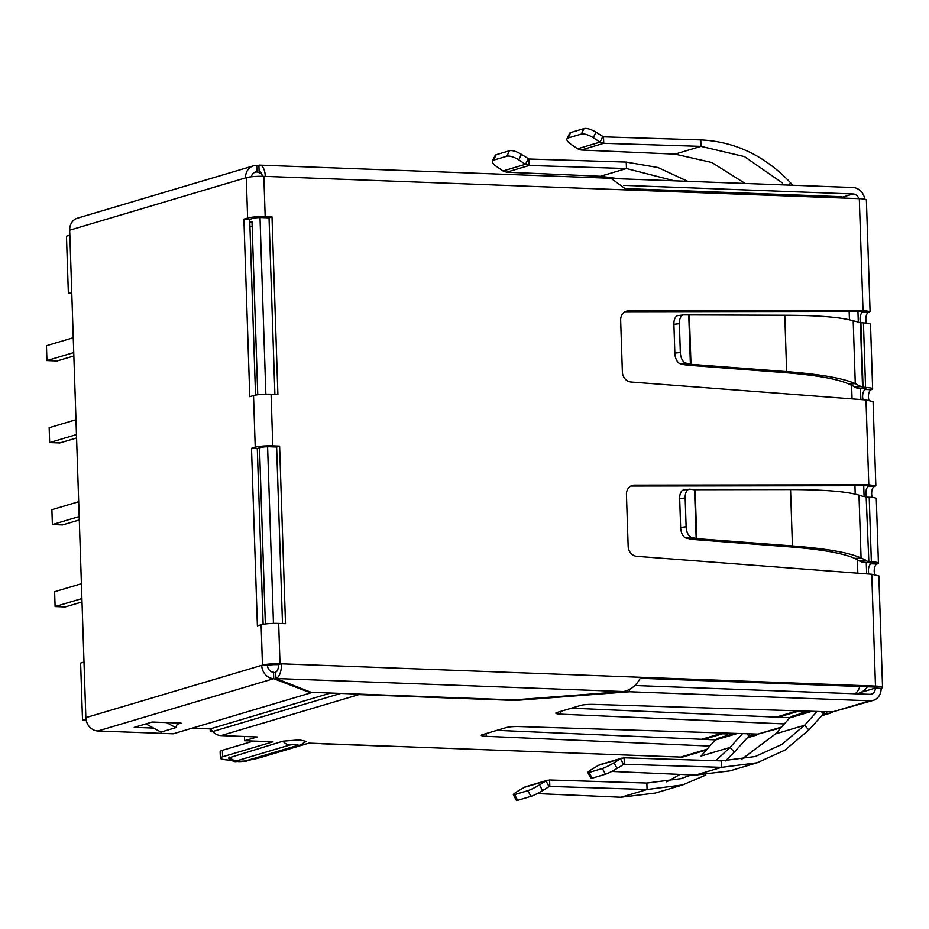 <?xml version="1.0" encoding="UTF-8"?>
<svg xmlns="http://www.w3.org/2000/svg" width="929" height="929" viewBox="0 0 929 929"><rect width="100%" height="100%" fill="white"/><g stroke="black" fill="none" stroke-linecap="round" stroke-linejoin="round"><path stroke-width="1.39" d="M875.85 485.832L874.41 486.552L868.615 486.343C870.09 485.948 869.161 485.728 865.816 485.704L868.801 484.822L875.85 485.832L873.063 401.618L865.991 399.958L631.081 382.028A9.778 8.593 -106.6 0 1 622.372 372.03L620.653 320.191A9.778 8.593 -106.6 0 1 626.552 311.145A9.778 8.593 -106.6 0 1 628.712 310.832L625.74 311.714L860.033 311.389L863.018 310.495L870.067 311.517L868.627 312.237A6.515 2.984 -87.9 0 0 866.095 316.51A6.515 2.984 -87.9 0 0 866.536 323.141M863.076 399.725A6.515 2.984 92.1 0 1 865.41 389.495A6.515 0.883 178.1 0 0 866.13 389.065A6.515 0.883 178.1 0 0 862.588 388.392L860.08 388.299A7.56 1.034 -1.9 0 1 856.341 387.823L854.483 387.091L860.684 386.615L865.573 387.509A13.041 1.777 -1.9 0 1 872.645 388.845A13.041 1.777 -1.9 0 1 871.205 389.715A6.515 2.984 -87.9 0 0 868.72 393.745A6.515 2.984 -87.9 0 0 868.963 400.225M874.41 486.552A6.515 2.984 -87.9 0 0 871.878 490.837A6.515 2.984 -87.9 0 0 872.319 497.468M868.836 561.731L866.188 497.096L868.836 561.731L871.356 561.824A13.041 1.777 -1.9 0 1 878.428 563.16A13.041 1.777 -1.9 0 1 876.988 564.031A6.515 2.984 -87.9 0 0 874.503 568.06A6.515 2.984 -87.9 0 0 874.746 574.54M802.11 710.975A6.515 2.984 -87.9 0 0 802.11 711.614M727.593 733.144A6.515 2.984 -87.9 0 0 727.593 733.771M727.709 733.144A6.515 5.737 -106.6 0 1 726.826 735.663M802.226 710.975A6.515 5.737 -106.6 0 1 801.344 713.507M752.142 733.91L752.211 735.803L749.076 735.896M749.587 733.829L749.645 735.722L748.913 736.023L749.645 735.722M758.238 734.107A13.041 11.462 -106.6 0 1 755.498 735.396A13.041 11.462 -106.6 0 1 752.211 735.803L747.984 737.069M826.659 711.753L826.729 713.646L823.593 713.727M824.104 711.672L824.162 713.565L823.431 713.867L824.162 713.565M832.756 711.939A13.041 11.462 -106.6 0 1 830.015 713.228A13.041 11.462 -106.6 0 1 826.729 713.646L822.502 714.9M746.87 733.747L748.913 736.023L734.305 752.142L730.066 747.415L701.047 756.043L715.121 740.099L717.85 738.334L734.584 733.364M821.387 711.591L823.431 713.867L808.822 729.973L804.572 725.259L775.564 733.887L789.638 717.931L792.367 716.178L809.101 711.196M715.725 760.7L730.066 747.415L742.585 733.608M734.305 752.142L725.456 760.932M705.843 775.03L682.618 784.935L647.072 789.499L549.817 786.422L549.596 779.977L646.863 783.042L647.072 789.499L621.036 797.245L655.386 793.029L682.618 784.935M808.822 729.973L784.993 750.086L757.135 762.779L721.589 767.342L624.334 764.265L624.114 757.809L721.38 760.886L755.277 756.52L781.87 744.419L804.572 725.259L817.102 711.451M611.781 771.43L695.554 775.076L729.904 770.873L757.135 762.779M691.385 774.902L680.76 778.676L646.863 783.042M680.016 774.403L666.639 781.846M537.264 793.587L621.036 797.245M775.564 733.887L741.156 759.69M549.817 786.422L548.993 786.677M624.334 764.265L623.51 764.509M542.559 790.614L539.47 784.912A9.778 1.08 151.6 0 1 527.858 790.672L514.561 794.62A9.778 1.08 151.6 0 1 513.331 794.713L516.408 800.415A9.778 1.08 151.6 0 0 517.65 800.322L530.947 796.362A9.778 1.08 151.6 0 0 542.559 790.614L549.062 786.631L545.985 780.929L549.596 779.977M513.331 794.713A9.778 1.08 151.6 0 1 517.244 791.531L525.001 786.933L547.529 780.232M617.077 768.457L613.988 762.755A9.778 1.08 151.6 0 1 602.375 768.504L589.079 772.463A9.778 1.08 151.6 0 1 587.848 772.556L590.925 778.258A9.778 1.08 151.6 0 0 592.168 778.165L605.464 774.205A9.778 1.08 151.6 0 0 617.077 768.457L623.58 764.462L620.502 758.761L624.114 757.809M587.848 772.556A9.778 1.08 151.6 0 1 591.761 769.363L599.437 764.799L622.047 758.076M539.47 784.912L545.985 780.929L523.515 787.606M613.988 762.755L620.502 758.761L598.032 765.45M878.428 563.16L876.291 498.606A13.041 1.777 178.1 0 0 869.219 497.259L871.356 561.824M860.242 560.977L866.455 560.501L861.067 557.969L854.854 558.434L860.266 561.406L866.467 560.93L868.325 561.662M860.266 561.406L862.124 562.138A7.56 1.034 -1.9 0 0 865.863 562.614L868.371 562.707A6.515 0.883 178.1 0 1 871.913 563.38A6.515 0.883 178.1 0 1 871.193 563.81L876.988 564.031M866.699 497.166L869.219 497.259M863.227 496.458L858.977 495.122C846.888 491.511 824.081 489.664 790.556 489.571L695.136 489.711L696.762 538.657L792.425 545.95C826.009 548.551 848.885 552.546 861.067 557.969L858.977 495.122M866.188 497.096L864.33 496.376M854.854 558.434C843.277 553.243 821.48 549.376 789.453 546.844L792.425 545.95L790.556 489.571M689.283 489.223L683.802 489.885A9.778 5.214 83.1 0 0 679.68 498.641L680.632 527.451A9.778 5.214 83.1 0 0 686.09 538.042L690.688 539.122L696.169 538.46L694.544 489.792L689.968 489.223A9.778 5.214 83.1 0 0 689.283 489.223A9.778 5.214 83.1 0 0 685.161 497.99L686.113 526.789A9.778 5.214 83.1 0 0 691.571 537.38L696.762 538.657L693.789 539.54L789.453 546.844M694.544 489.792L695.136 489.711M690.688 539.122L693.789 539.54M866.49 497.154A6.515 2.984 92.1 0 1 866.095 490.558A6.515 2.984 92.1 0 1 868.615 486.343L869.335 486.053M625.74 311.714A9.778 8.593 73.4 0 0 625.112 311.738M628.712 310.832L863.018 310.495L859.302 198.667A13.041 1.777 -1.9 0 1 866.385 200.002L870.078 311.517M868.627 312.237L863.552 311.726M860.707 322.839A6.515 2.984 92.1 0 1 860.312 316.243A6.515 2.984 92.1 0 1 862.832 312.016C864.307 311.621 863.378 311.412 860.033 311.389M260.898 172.399L259.11 171.702L258.901 165.246A13.041 5.957 92.1 0 1 259.818 165.13A13.041 5.957 92.1 0 1 265.288 176.382L263.848 176.336A13.041 1.777 178.1 0 0 246.29 177.671L69.687 230.195L85.851 717.641L261.711 665.338L268.26 665.327A6.515 0.883 -1.9 0 1 277.028 664.665L281.464 663.829A13.041 5.957 92.1 0 1 275.925 678.518L311.11 692.314L513.946 699.92L623.649 691.559C631.116 689.852 636.818 685.103 640.766 677.299L875.478 686.101A13.041 1.777 -1.9 0 1 882.55 687.448L878.846 575.934L871.762 574.273L636.864 556.343A9.778 8.593 -106.6 0 1 628.155 546.357L626.436 494.507A9.778 8.593 -106.6 0 1 632.335 485.461A9.778 8.593 -106.6 0 1 634.495 485.147L631.523 486.03L865.816 485.704M634.495 485.147L868.801 484.822L865.991 399.958M631.523 486.03A9.778 8.593 73.4 0 0 630.896 486.053M872.645 388.845L870.508 324.279A13.041 1.777 178.1 0 0 863.436 322.944L857.444 322.142M860.684 386.615L855.284 383.642L853.194 320.807L858.547 322.049M860.672 386.185L854.459 386.661L849.071 384.118L855.284 383.642C843.102 378.231 820.226 374.224 786.642 371.635L690.979 364.342L685.788 363.065A9.778 5.214 -96.9 0 1 680.33 352.474L679.378 323.664A9.778 5.214 -96.9 0 1 683.5 314.908A9.778 5.214 -96.9 0 1 684.185 314.908L784.773 315.256L786.642 371.635L783.67 372.529C815.662 375.049 837.459 378.916 849.071 384.118M853.194 320.807C841.105 317.195 818.298 315.349 784.773 315.256M689.353 315.384L690.979 364.342L688.006 365.225L783.67 372.529M688.006 365.225L684.905 364.807L690.386 364.145L688.772 315.477M680.33 352.474L674.849 353.125A9.778 5.214 83.1 0 0 680.307 363.727L684.905 364.807M683.5 314.908L678.019 315.57A9.778 5.214 83.1 0 0 673.897 324.326L679.378 323.664M674.849 353.125L673.897 324.326M792.832 185.266L790.684 182.92C765.124 155.886 735.153 141.545 700.78 139.919L603.513 136.853L595.965 132.22A9.778 3.391 -153.7 0 0 584.051 128.585L570.743 132.533A9.778 3.391 -153.7 0 0 569.674 133.323L566.957 138.804A9.778 3.391 26.3 0 1 568.037 138.026L570.743 132.533M603.513 136.853L603.734 143.298L700.989 146.376L744.535 156.618L782.706 183.152M584.051 128.585L581.333 134.066A9.778 3.391 26.3 0 1 593.259 137.713L600.041 142.114L603.734 143.298L581.136 150.022L674.965 154.121L711.823 162.494L745.197 183.477M581.136 150.022L577.571 148.803L600.041 142.114L602.758 136.633M566.957 138.804A9.778 3.391 26.3 0 0 571.021 144.32L577.571 148.803M581.333 134.066L568.037 138.026M626.262 162.087L528.996 159.01L529.216 165.467L626.471 168.532L626.262 162.087L657.941 167.51L687.727 181.329M528.996 159.01L521.448 154.388A9.778 3.391 -153.7 0 0 509.533 150.742L506.816 156.223A9.778 3.391 26.3 0 1 518.742 159.869L525.524 164.282L529.216 165.467L506.619 172.19L600.448 176.278L626.471 168.532L674.349 180.83M600.448 176.278L618.842 178.74M496.225 154.702A9.778 3.391 -153.7 0 0 495.157 155.491L492.44 160.972A9.778 3.391 26.3 0 1 493.52 160.183L496.225 154.702L509.533 150.742M506.619 172.19L503.053 170.959L525.524 164.282L528.241 158.801M492.44 160.972A9.778 3.391 26.3 0 0 496.504 166.477L503.053 170.959M506.816 156.223L493.52 160.183M882.55 687.448A13.041 1.777 -1.9 0 1 881.11 688.319A13.041 11.462 -106.6 0 1 873.237 700.385A13.041 11.462 -106.6 0 1 869.95 700.791L629.444 691.768L515.351 700.466L515.328 699.816M868.859 574.052A6.515 2.984 92.1 0 1 871.193 563.81L871.158 562.997M640.22 678.286L872.494 686.995A6.515 0.883 -1.9 0 1 876.035 687.657A6.515 0.883 -1.9 0 1 875.315 688.099L881.11 688.319M802.064 711.8L797.094 711.614M727.546 733.968L722.576 733.782M282.497 623.568L276.633 447.023L269.805 446.768A6.515 0.883 -1.9 0 0 261.026 447.43L257.298 448.544L263.128 624.311M274.891 394.372L269.038 217.827L262.199 217.572A6.515 0.883 178.1 0 0 253.42 218.234L249.704 219.349L255.533 395.115M278.479 664.711A6.515 2.984 92.1 0 1 275.716 672.062L275.925 678.518L623.649 691.559M260.027 171.737L259.11 171.702A6.515 2.984 92.1 0 1 259.574 171.644A6.515 2.984 92.1 0 1 262.245 176.289M859.302 198.667L626.912 189.946L610.992 178.298L259.818 165.13M269.038 217.827L272.011 216.945L277.899 394.488L271.071 394.233A13.041 1.777 178.1 0 0 253.524 395.568L249.796 396.671L243.897 219.128L249.704 219.349M279.617 446.129L285.505 623.684L278.677 623.429A13.041 1.777 178.1 0 0 261.119 624.764L257.391 625.867L251.504 448.324L255.231 447.221A13.041 1.777 -1.9 0 1 272.789 445.874L279.617 446.129L276.633 447.023M709.837 746.08L486.262 736.325A9.778 1.335 -1.9 0 1 481.257 735.338A9.778 1.335 -1.9 0 1 482.348 734.688L506.282 727.57A9.778 1.335 -1.9 0 1 519.137 726.548L757.948 734.096L780.906 727.837M784.355 723.923L560.779 714.169A9.778 1.335 -1.9 0 1 555.774 713.17A9.778 1.335 -1.9 0 1 556.866 712.52L580.799 705.401A9.778 1.335 -1.9 0 1 593.654 704.391L832.465 711.939L873.237 700.385M706.388 750.005L683.965 756.67A13.041 11.462 -106.6 0 1 680.667 757.077L380.762 745.836A13.041 5.957 -87.9 0 1 379.845 745.952L321.898 743.781A13.041 5.957 92.1 0 1 320.993 743.595M252.514 759.272A20.217 2.752 178.1 0 0 258.529 758.122L308.904 743.142L322.816 743.664A13.041 5.957 92.1 0 1 321.898 743.781M496.934 730.345L715.33 739.879M571.451 708.188L789.847 717.711M875.281 687.274L875.315 688.099A6.515 5.737 -106.6 0 1 871.379 694.126A6.515 5.737 -106.6 0 1 869.73 694.335L634.797 685.521M629.374 689.701L629.444 691.768M253.501 741.063L222.379 750.318A20.217 2.752 178.1 0 0 220.15 751.666L220.359 758.122A20.217 2.752 178.1 0 0 231.135 760.189M192.094 728.197L210.163 728.893L330.701 693.046L210.163 728.893L212.706 731.518A13.041 11.462 73.4 0 0 221.021 735.605L257.24 736.964L244.571 740.727L272.975 741.795L222.6 756.775A20.217 2.752 178.1 0 0 220.359 758.122M244.571 740.727L244.432 736.476M244.733 761.153A10.103 8.884 -106.6 0 0 247.288 760.828L236.012 761.583C234.294 761.966 231.751 760.793 228.371 758.041L282.997 741.168L299.533 739.914L306.117 741.365L300.648 744.965A10.103 8.884 -106.6 0 1 298.093 745.279L244.733 761.153C239.334 761.85 236.628 761.745 236.628 760.851L289.976 744.977C295.387 744.28 298.081 744.384 298.093 745.279M515.351 700.466L358.884 694.602A13.041 11.462 -106.6 0 1 355.668 693.986M864.783 199.212A13.041 11.462 73.4 0 0 852.915 187.519L613.001 178.531M623.684 185.37L853.136 193.975A6.515 5.737 -106.6 0 1 858.791 198.643M278.677 623.429L280.012 663.77L640.766 677.299M243.897 219.128L247.625 218.025A13.041 1.777 -1.9 0 1 265.183 216.678L272.011 216.945M280.012 663.77A13.041 1.777 178.1 0 0 262.466 665.118L261.119 624.764M251.504 448.324L257.298 448.544M85.851 717.641A13.041 11.462 73.4 0 0 97.87 730.984L173.212 733.805L310.797 692.895L273.73 678.681A13.041 11.462 73.4 0 1 261.711 665.338L262.466 665.118M251.422 176.777A6.515 5.737 -106.6 0 1 255.278 172.074A6.515 5.737 -106.6 0 1 256.927 171.865L261.641 173.723M275.75 673.084L273.521 672.224A6.515 5.737 -106.6 0 1 267.506 665.547M153.61 728.081L134.217 727.361L152.101 722.042L181.085 723.122L177.149 724.295M245.546 177.892A13.041 11.462 -106.6 0 1 253.42 165.827A13.041 11.462 -106.6 0 1 256.706 165.408L258.936 166.291M69.687 230.195A13.041 11.462 -106.6 0 1 77.56 218.129L253.42 165.827M256.706 165.408L256.927 171.865L253.791 172.806M273.521 672.224L273.73 678.681L97.87 730.984M292.112 685.73L294.551 685.823M310.797 692.895L310.774 692.186M145.934 723.877L160.926 732.087L175.825 727.651L166.558 722.576M177.66 722.994L175.825 727.651M260.004 217.549L265.857 394.21M267.598 446.744L273.463 623.405M71.754 292.472L68.363 293.471L66.47 236.175L69.849 235.165M257.751 394.779L252.014 221.741L249.796 222.403M265.357 623.974L259.516 447.883M86.014 719.36L82.53 720.393L80.626 663.097L84.016 662.087M212.904 731.727L210.244 731.634L210.151 728.893M86.246 720.532L82.53 720.393M71.788 293.599L68.363 293.471M212.242 731.03L210.244 731.634M249.947 226.792L252.154 226.13M76.573 437.954L59.804 442.947L49.667 442.564L49.167 427.712L75.969 419.745M49.667 442.564L76.468 434.598M79.302 519.95L62.522 524.943L52.384 524.56L51.885 509.707L78.686 501.741M52.384 524.56L79.186 516.582M73.855 355.958L57.087 360.951L46.938 360.568L46.45 345.716L73.252 337.75M46.938 360.568L73.739 352.602M82.019 601.946L65.239 606.927L55.101 606.556L54.614 591.703L81.415 583.737M55.101 606.556L81.903 598.578M715.121 740.099L737.463 733.445M789.638 717.931L811.981 711.289M721.38 760.886L721.589 767.342L695.554 775.076M517.65 800.322L514.561 794.62M530.947 796.362L527.858 790.672M592.168 778.165L589.079 772.463M605.464 774.205L602.375 768.504M691.571 537.38L686.09 538.042M686.113 526.789L680.632 527.451M685.161 497.99L679.68 498.641M863.436 322.944L865.573 387.509M865.375 388.682L865.41 389.495L871.205 389.715M863.053 387.416L860.916 322.851M862.542 387.347L860.405 322.781M685.788 363.065L680.307 363.727M788.721 185.115L790.684 182.92M674.965 154.121L700.989 146.376L700.78 139.919M595.965 132.22L593.259 137.713M521.448 154.388L518.742 159.869M875.478 686.101L871.762 574.273M626.912 189.946L265.288 176.382M869.95 700.791L832.465 711.939M781.579 727.07L757.948 734.096M707.062 749.227L680.667 757.077M322.816 743.664L380.762 745.836M486.169 733.55L486.262 736.325M560.686 711.382L560.779 714.169M875.315 688.099L861.078 692.326M222.6 756.775L222.379 750.318M358.884 694.602L221.021 735.605M289.976 744.977A10.103 8.884 -106.6 0 1 282.997 741.168M229.649 757.042A10.103 8.884 73.4 0 0 236.628 760.851M340.769 693.429L212.706 731.518M842.51 197.134L853.136 193.975M263.848 176.336L265.183 216.678M271.071 394.233L272.789 445.874M247.625 218.025L246.29 177.671M255.231 447.221L253.524 395.568M857.839 573.205L857.386 559.63M855.214 494.112L854.935 485.716M852.056 398.889L851.603 385.314M849.431 319.797L849.152 311.401M841.825 198.005A16.304 7.455 -87.9 0 0 838.968 196.611L626.1 188.633M854.668 693.766A16.304 7.455 -87.9 0 0 859.813 686.519M856.19 693.824A16.304 14.33 73.4 0 0 858.431 693.371A16.304 16.304 0 0 0 867.338 686.798M701.697 739.275L722.855 732.993M776.214 717.118L797.372 710.824M755.498 735.396L747.276 737.835M830.015 713.228L821.793 715.678M247.288 760.828L300.648 744.965M857.943 311.389L858.291 322.073M860.486 388.31L860.869 399.563M863.726 485.704L864.075 496.388M866.269 562.637L866.652 573.878M845.262 198.132A16.304 16.304 0 0 0 838.968 196.611M858.431 693.371L856.828 693.847M799.521 710.894L778.293 717.211M725.003 733.062L703.776 739.368"/></g></svg>

